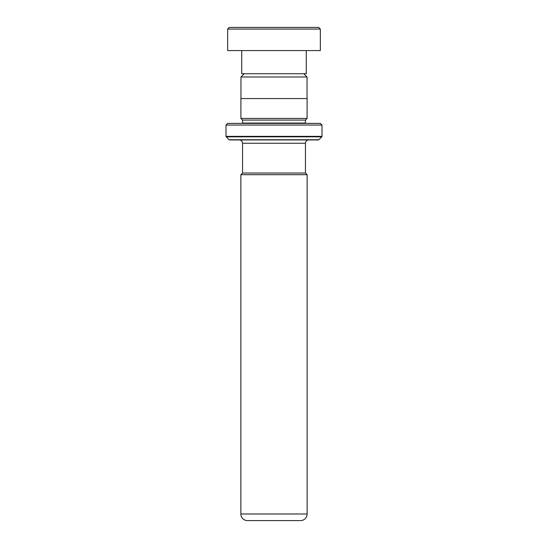 <?xml version="1.0" encoding="UTF-8"?>
<svg xmlns="http://www.w3.org/2000/svg" width="548" height="548" viewBox="0 0 548 548"><rect width="100%" height="100%" fill="white"/><g stroke="black" fill="none" stroke-linecap="round" stroke-linejoin="round"><path stroke-width="0.82" d="M244.209 73.74L240.962 76.987L307.038 76.987L303.791 73.74M307.038 98.565L307.038 76.987M240.962 98.565L240.962 76.987M305.448 173.045L305.448 143.254A3.309 3.309 0 0 1 308.757 139.946M242.552 173.045L242.552 143.254L305.448 143.254M242.524 173.045L305.476 173.045L307.133 174.696L240.867 174.696L242.524 173.045M240.867 174.696L240.867 513.983L307.133 513.983L307.133 174.696M240.867 513.983A6.617 6.617 0 0 0 247.491 520.6L300.51 520.6A6.617 6.617 0 0 0 307.133 513.983M239.243 139.946A3.309 3.309 0 0 1 242.552 143.254M242.524 123.389A1.658 1.658 0 0 0 242.552 123.06L242.552 120.081L305.448 120.081L307.099 118.43L307.099 98.565L240.901 98.565L240.901 118.43L307.099 118.43M242.552 120.081L240.901 118.43M242.552 123.06L305.448 123.06L305.448 120.081M226.002 136.356L321.998 136.356L321.998 125.047L320.34 123.389L227.66 123.389L226.002 125.047L226.002 136.356A0.664 0.664 0 0 0 226.201 136.829L229.119 139.747A0.664 0.664 0 0 0 229.591 139.946L318.409 139.946A0.664 0.664 0 0 0 318.881 139.747L321.799 136.829L226.201 136.829M321.998 136.356A0.664 0.664 0 0 1 321.799 136.829M321.998 125.047L226.002 125.047M229.317 27.4L318.683 27.4L320.34 29.058L227.66 29.058L229.317 27.4M306.27 50.574L306.27 73.74L241.73 73.74L241.73 50.574M320.34 29.058L320.34 50.574L227.66 50.574L227.66 29.058M229.119 139.747L318.881 139.747"/></g></svg>
